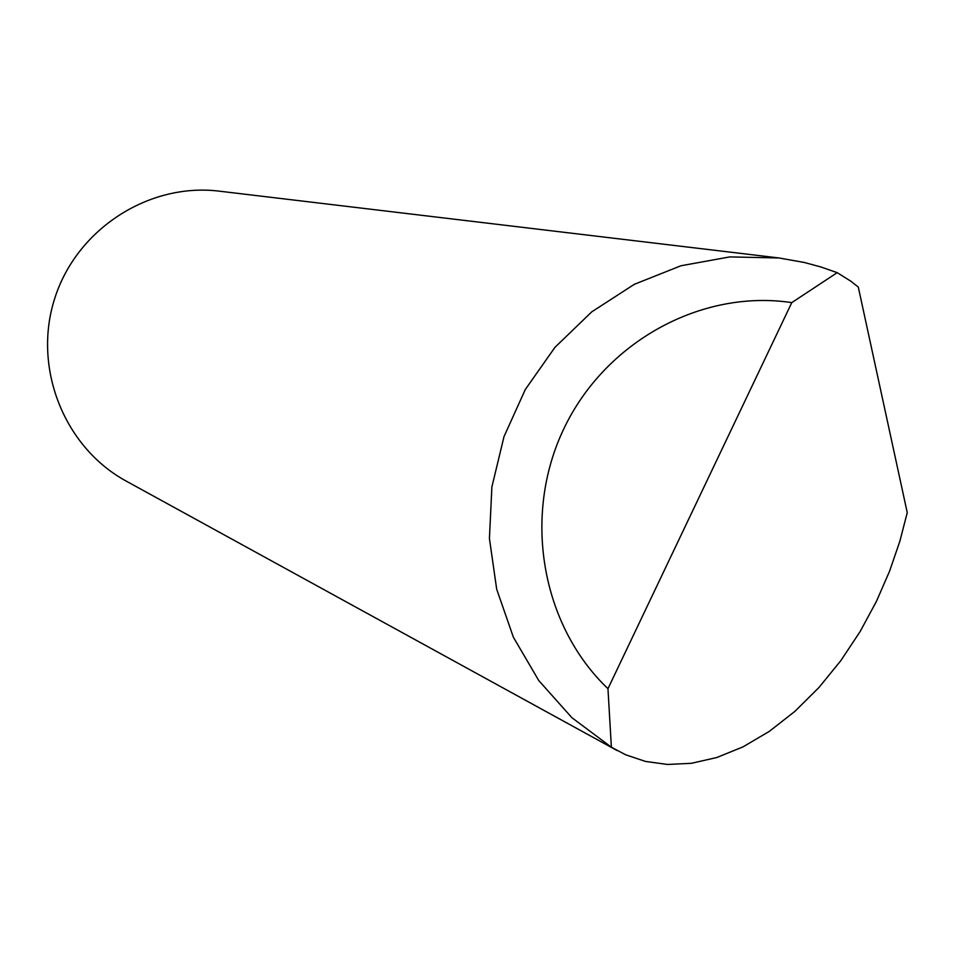 <?xml version="1.0" encoding="UTF-8"?>
<svg xmlns="http://www.w3.org/2000/svg" width="955" height="955" viewBox="0 0 955 955"><rect width="100%" height="100%" fill="white"/><g stroke="black" fill="none" stroke-linecap="round" stroke-linejoin="round"><path stroke-width="1.43" d="M907.25 512.632L899.849 541.246L889.63 571.054L876.404 601.423L860.109 631.577L840.854 660.609L818.936 687.528L794.882 711.391L769.324 731.375L743.038 746.858L716.811 757.518L691.408 763.308L667.461 764.454L645.449 761.422L625.68 754.796L611.379 747.204L571.878 717.683L538.763 680.545L513.36 637.176L496.684 589.199L489.426 538.477L491.885 486.955L504.001 436.638L525.31 389.485L554.951 347.345L591.778 311.831L634.335 284.304L680.939 265.765L729.799 256.907L779.029 257.969L804.432 262.506L821.002 267.006L837.201 272.664L850.953 281.283L858.294 287.073L907.25 512.632M617.049 750.523L126.406 481.213C63.842 447.286 32.279 367.233 54.865 298.044C76.961 228.711 149.362 182.19 219.948 191.239L779.029 257.969M837.201 272.664L791.779 302.616L607.965 688.698L611.379 747.204M791.779 302.616C701.459 288.983 605.291 341.58 563.928 428.58C522.266 515.437 541.163 625.024 607.965 688.698"/></g></svg>
